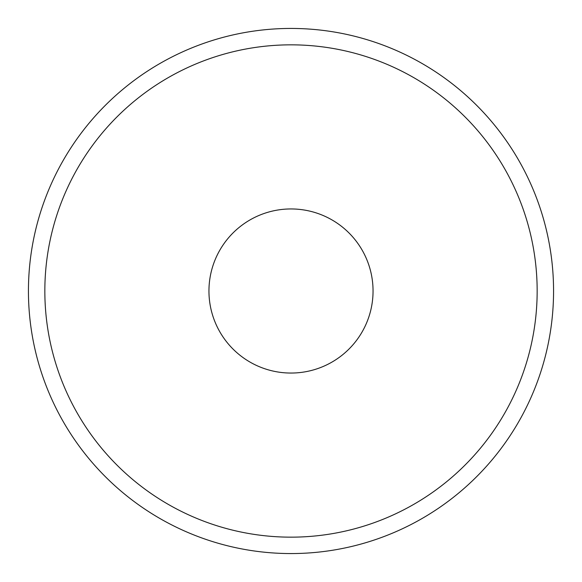 <?xml version="1.0" encoding="UTF-8"?>
<svg xmlns="http://www.w3.org/2000/svg" width="582" height="582" viewBox="0 0 582 582"><rect width="100%" height="100%" fill="white"/><g stroke="black" fill="none" stroke-linecap="round" stroke-linejoin="round"><path stroke-width="0.87" d="M165.121 60.579A262.562 262.562 0 0 0 60.579 416.879A262.562 262.562 0 0 0 416.879 521.421A262.562 262.562 0 0 0 521.421 165.121A262.562 262.562 0 0 0 165.121 60.579A262.562 262.562 0 0 1 521.421 165.121A262.562 262.562 0 0 1 416.879 521.421A262.562 262.562 0 0 1 60.579 416.879A262.562 262.562 0 0 1 165.121 60.579M330.336 218.992A82.055 82.055 0 0 1 363.008 330.336A82.055 82.055 0 0 1 251.664 363.008A82.055 82.055 0 0 1 218.992 251.664A82.055 82.055 0 0 1 330.336 218.992A82.055 82.055 0 0 0 218.992 251.664A82.055 82.055 0 0 0 251.664 363.008A82.055 82.055 0 0 0 363.008 330.336A82.055 82.055 0 0 0 330.336 218.992M172.985 507.024A246.157 246.157 0 0 1 74.976 172.985A246.157 246.157 0 0 1 409.015 74.976A246.157 246.157 0 0 1 507.024 409.015A246.157 246.157 0 0 1 172.985 507.024A246.157 246.157 0 0 0 507.024 409.015A246.157 246.157 0 0 0 409.015 74.976A246.157 246.157 0 0 0 74.976 172.985A246.157 246.157 0 0 0 172.985 507.024"/></g></svg>
